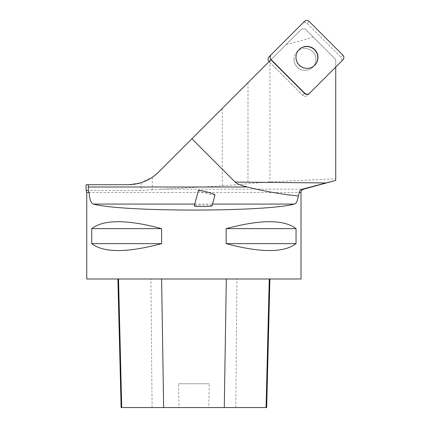 <?xml version="1.0" encoding="UTF-8"?>
<svg xmlns="http://www.w3.org/2000/svg" width="429" height="429" viewBox="0 0 429 429"><rect width="100%" height="100%" fill="white"/><g stroke="black" fill="none" stroke-linecap="round" stroke-linejoin="round"><path stroke-width="0.32" stroke-dasharray="2.15 1.61" d="M304.917 48.38A11.047 10.939 45 0 0 297.233 67.106A11.047 10.939 45 0 0 315.106 55.218A11.047 10.939 45 0 0 304.917 48.38M269.053 56.805L302.402 23.461A3.4 3.368 -135 0 1 307.185 23.482L340.862 57.154A3.4 3.368 -135 0 1 340.883 61.942L307.539 95.286A3.4 3.368 -135 0 1 302.751 95.265L269.096 61.61L301.769 28.936L158.8 171.906L152.311 177.257L141.098 182.668L127.89 184.711L86.106 184.711M309.363 93.463L335.73 67.096L335.73 59.502L305.18 28.952L335.73 59.502L335.73 180.432M340.883 61.942L342.894 59.931M304.408 21.45L302.402 23.461M270.919 59.787L269.096 61.61L302.751 95.265A3.4 3.368 45 0 0 307.539 95.286L335.73 67.096M305.18 28.952L301.769 28.936L305.18 28.952M152.311 177.257L152.311 189.715L222.286 185.891L269.921 181.869L335.73 178.786M152.311 189.715L141.098 190.487L86.106 190.487M286.122 44.589C296.273 42.128 305.309 39.597 313.218 36.991M293.978 59.32A11.047 10.939 -135 0 1 312.703 51.636A11.047 10.939 -135 0 1 300.809 69.509A11.047 10.939 -135 0 1 293.978 59.32M301.019 278.989L86.749 278.989M91.726 228.636L91.726 243.634C103.716 252.869 127.011 252.869 161.615 243.634L161.615 228.636C127.011 219.401 103.716 219.401 91.726 228.636L161.615 228.636M226.153 228.636L226.153 243.634C260.757 252.869 284.057 252.869 296.042 243.634L296.042 228.636C284.057 219.401 260.757 219.401 226.153 228.636L296.042 228.636M118.533 278.989L269.9 278.989L118.533 278.989M266.672 407.55L208.719 407.55L209.255 383.767L178.502 383.767L209.255 383.767M121.123 407.55L179.038 407.55L178.502 383.767M179.038 407.55L208.719 407.55M161.615 243.634L91.726 243.634M296.042 243.634L226.153 243.634M212.055 205.781L210.736 205.373C206.622 204.751 194.074 205.094 194.294 205.818M314.698 65.267A11.047 10.939 -135 0 1 295.801 57.497A11.047 10.939 -135 0 1 299.072 49.646M198.434 190.422A8.569 0.724 -164.9 0 0 204.183 192.685A8.569 0.724 -164.9 0 0 213.551 194.895A8.569 0.724 -164.9 0 0 214.988 194.873M307.185 23.482L309.196 21.471M342.868 55.148L340.862 57.154M302.751 95.265L304.574 93.442L302.751 95.265M247.994 82.711L247.994 183.639M222.286 108.424L222.286 185.891M269.921 60.789L269.921 181.869M141.098 182.668L141.098 190.487M160.178 189.173L302.263 189.173M301.019 192.482L86.749 192.482M194.761 204.081L212.511 204.081M235.794 407.55L236.953 278.989M152.075 407.55L150.922 278.989"/><path stroke-width="0.64" d="M269.096 61.61L269.08 61.594A3.4 3.368 -135 0 1 269.053 56.805L271.064 54.794A3.4 3.368 45 0 0 271.085 59.583L304.762 93.254A3.4 3.368 45 0 0 309.545 93.281L342.894 59.931A3.4 3.368 45 0 0 342.868 55.148L309.196 21.471A3.4 3.368 45 0 0 304.408 21.45L271.064 54.794M309.545 93.281L309.363 93.463A3.4 3.368 -135 0 1 304.574 93.442L304.762 93.254M306.923 46.37A11.047 10.939 45 0 0 299.244 65.101A11.047 10.939 45 0 0 317.117 53.207A11.047 10.939 45 0 0 306.923 46.37M335.73 67.096L335.73 180.432L302.263 189.173L303.56 189.173L302.263 189.173C300.466 189.854 299.458 190.959 299.233 192.482L301.019 192.482L301.019 278.989L86.749 278.989L86.749 192.482L86.106 190.487L86.106 184.711L127.89 184.711A43.71 43.71 0 0 0 158.8 171.906L270.919 59.787L304.574 93.442M86.106 190.487L88.331 190.487L88.261 184.711M191.897 138.814L235.151 182.068A175.043 17.144 0.6 0 0 247.383 187.001L88.261 187.001M301.019 192.482C301.12 190.808 301.968 189.704 303.56 189.173L335.73 180.432M86.749 192.482L89.103 192.482L88.331 190.487M212.511 204.081L294.401 204.081C296.342 203.523 297.646 200.815 298.305 195.956C281.145 194.219 264.167 191.237 247.383 187.001M89.103 192.482C89.548 199.378 90.969 203.244 93.372 204.081L194.761 204.081M298.305 195.956L299.233 192.482M294.401 204.081C265.54 212.065 122.233 212.065 93.372 204.081M296.042 228.636L296.042 243.634C284.057 252.869 260.757 252.869 226.153 243.634L226.153 228.636C260.757 219.401 284.057 219.401 296.042 228.636L226.153 228.636M161.615 228.636L161.615 243.634C127.011 252.869 103.716 252.869 91.726 243.634L91.726 228.636C103.716 219.401 127.011 219.401 161.615 228.636L91.726 228.636M117.889 278.989L121.123 407.55L266.672 407.55L269.9 278.989M91.726 243.634L161.615 243.634M226.153 243.634L296.042 243.634M194.294 205.818C193.602 206.794 212.221 206.757 212.055 205.781L214.988 194.873A8.569 0.724 -164.9 0 0 214.988 194.857A8.569 0.724 -164.9 0 0 206.805 191.929A8.569 0.724 -164.9 0 0 198.434 190.422L194.294 205.818M299.072 49.646A11.047 10.939 -135 0 1 314.532 49.812A11.047 10.939 -135 0 1 314.698 65.267M271.074 54.789C269.771 56.381 269.782 57.985 271.096 59.593L304.751 93.249C306.36 94.562 307.963 94.568 309.556 93.27L342.884 59.942C344.181 58.349 344.176 56.746 342.862 55.137L309.207 21.482C307.598 20.168 305.995 20.163 304.402 21.461L271.074 54.789M271.085 59.583L269.08 61.594M326.163 182.958L235.151 182.068M121.718 407.55L118.533 278.989M163.642 407.55L161.61 278.989M224.281 407.55L226.314 278.989M266.077 407.55L269.267 278.989"/></g></svg>
